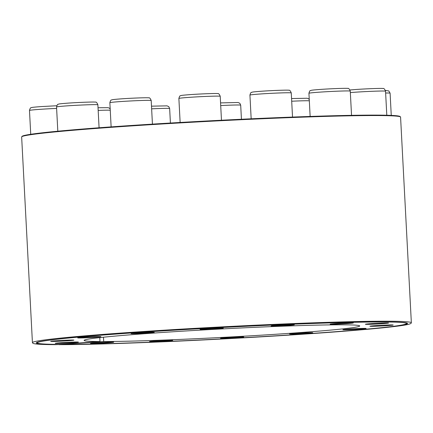 <?xml version="1.0" encoding="UTF-8"?>
<svg xmlns="http://www.w3.org/2000/svg" width="433" height="433" viewBox="0 0 433 433"><rect width="100%" height="100%" fill="white"/><g stroke="black" fill="none" stroke-linecap="round" stroke-linejoin="round"><path stroke-width="0.65" d="M55.337 344.652L62.888 344.397A184.853 5.678 -3 0 0 270.901 336.1A184.853 5.678 -3 0 0 406.511 323.489A184.853 5.678 -3 0 0 221.615 327.51A184.853 5.678 -3 0 0 37.314 342.839A184.853 5.678 -3 0 0 59.175 344.387L55.31 344.652M59.05 344.663L59.029 344.663C74.357 344.657 94.638 344.246 119.865 343.423C158.435 342.151 200.327 340.251 245.549 337.724C302.315 334.541 354.903 330.731 384.022 327.689C396.617 326.379 404.86 325.248 408.736 324.29L410.917 323.505L411.35 322.791L400.574 117.121A189.719 5.829 -3 0 0 210.806 121.229A189.719 5.829 -3 0 0 21.65 136.98L22.159 136.216L24.199 135.502C30.711 133.921 48.031 131.946 76.143 129.581C114.777 126.382 161.222 123.373 215.482 120.542C265.976 117.955 309.254 116.261 345.323 115.465C373.711 114.875 391.237 115.026 397.895 115.92L400.06 116.455L400.574 117.121M61.957 344.462A185.925 5.716 177 0 0 271.215 336.116A185.925 5.716 177 0 0 407.583 323.429A185.925 5.716 177 0 0 221.615 327.472A185.925 5.716 177 0 0 36.242 342.893A185.925 5.716 177 0 0 58.244 344.452L99.991 341.54A137.981 4.238 177 0 1 84.126 340.403A137.981 4.238 177 0 1 221.691 328.945A137.981 4.238 177 0 1 359.704 325.957A137.981 4.238 177 0 1 258.75 335.342A137.981 4.238 177 0 1 103.704 341.55L61.957 344.462M96.418 342.784A11.621 0.357 177 0 0 90.502 343.407A11.621 0.357 177 0 0 102.123 343.158A11.621 0.357 177 0 0 113.711 342.194A11.621 0.357 177 0 0 96.418 342.784M56.588 340.728A11.621 0.357 177 0 0 50.672 341.35A11.621 0.357 177 0 0 62.292 341.096A11.621 0.357 177 0 0 73.881 340.132A11.621 0.357 177 0 0 56.588 340.728M83.65 337.253A11.621 0.357 177 0 0 77.734 337.875A11.621 0.357 177 0 0 89.355 337.626A11.621 0.357 177 0 0 100.943 336.658A11.621 0.357 177 0 0 83.65 337.253M136.969 332.972A11.621 0.357 177 0 0 131.053 333.594A11.621 0.357 177 0 0 142.674 333.345A11.621 0.357 177 0 0 154.262 332.376A11.621 0.357 177 0 0 136.969 332.972M205.989 328.728A11.621 0.357 177 0 0 200.068 329.351A11.621 0.357 177 0 0 211.694 329.102A11.621 0.357 177 0 0 223.276 328.133A11.621 0.357 177 0 0 205.989 328.728M277.033 325.367A11.621 0.357 177 0 0 271.118 325.989A11.621 0.357 177 0 0 282.738 325.735A11.621 0.357 177 0 0 294.326 324.772A11.621 0.357 177 0 0 277.033 325.367M336.035 323.548A11.621 0.357 177 0 0 330.119 324.171A11.621 0.357 177 0 0 341.74 323.916A11.621 0.357 177 0 0 353.328 322.953A11.621 0.357 177 0 0 336.035 323.548M371.308 323.635A11.621 0.357 177 0 0 365.392 324.252A11.621 0.357 177 0 0 377.013 324.003A11.621 0.357 177 0 0 388.601 323.04A11.621 0.357 177 0 0 371.308 323.635M375.866 325.605A11.621 0.357 177 0 0 369.944 326.228A11.621 0.357 177 0 0 381.57 325.979A11.621 0.357 177 0 0 393.153 325.015A11.621 0.357 177 0 0 375.866 325.605M348.803 329.08A11.621 0.357 177 0 0 342.887 329.702A11.621 0.357 177 0 0 354.508 329.448A11.621 0.357 177 0 0 366.096 328.485A11.621 0.357 177 0 0 348.803 329.08M295.485 333.361A11.621 0.357 177 0 0 289.563 333.984A11.621 0.357 177 0 0 301.189 333.729A11.621 0.357 177 0 0 312.772 332.766A11.621 0.357 177 0 0 295.485 333.361M226.464 337.605A11.621 0.357 177 0 0 220.549 338.227A11.621 0.357 177 0 0 232.169 337.973A11.621 0.357 177 0 0 243.757 337.009A11.621 0.357 177 0 0 226.464 337.605M155.42 340.966A11.621 0.357 177 0 0 149.504 341.588A11.621 0.357 177 0 0 161.125 341.339A11.621 0.357 177 0 0 172.713 340.376A11.621 0.357 177 0 0 155.42 340.966M61.145 342.703A11.621 0.357 177 0 0 55.229 343.32A11.621 0.357 177 0 0 66.85 343.071A11.621 0.357 177 0 0 78.438 342.108A11.621 0.357 177 0 0 61.145 342.703M99.785 337.61L99.991 341.54M103.476 337.21L103.704 341.55M22.094 136.552A189.259 5.813 -3 0 1 210.784 120.785A189.259 5.813 -3 0 1 400.081 116.742M55.31 344.657C42.147 344.603 34.689 344.159 32.94 343.32L32.426 342.649A189.719 5.829 -3 0 1 221.582 326.899A189.719 5.829 -3 0 1 411.35 322.791M110.258 110.236A20.697 0.639 177 0 0 98.172 110.41M151.496 106.166L167.046 105.858L168.805 106.67L169.649 108.521A20.697 0.639 177 0 0 151.637 108.835M220.565 102.897L238.096 102.497L239.85 103.303L240.694 105.159A20.697 0.639 177 0 0 220.706 105.571M309.324 100.813A20.697 0.639 177 0 0 291.696 101.225M385.381 90.4L388.78 90.941L390.095 93.16A20.697 0.639 177 0 0 385.63 93.003M349.961 89.972L355.899 89.496C367.601 88.668 382.848 88.175 382.934 88.521C383.784 88.11 384.65 88.998 385.538 91.184A20.697 0.639 177 0 0 354.741 92.245A20.697 0.639 177 0 0 350.34 92.575M308.929 93.268C309.498 91.249 310.012 90.367 310.483 90.616C311.576 90.286 310.044 90.21 320.626 89.409C332.327 88.581 347.575 88.094 347.661 88.435C348.511 88.023 349.382 88.911 350.265 91.098A20.697 0.639 177 0 0 319.467 92.159A20.697 0.639 177 0 0 308.929 93.268L310.142 116.45M249.928 95.087C250.496 93.068 251.01 92.186 251.481 92.435C252.569 92.105 251.043 92.029 261.624 91.228C273.326 90.4 288.573 89.912 288.659 90.253C289.509 89.842 290.375 90.73 291.263 92.916A20.697 0.639 177 0 0 260.466 93.977A20.697 0.639 177 0 0 249.928 95.087L251.167 118.804M178.878 98.448C179.451 96.435 179.966 95.552 180.431 95.801C181.524 95.466 179.998 95.39 190.58 94.594C202.281 93.761 217.528 93.274 217.615 93.62C218.465 93.203 219.331 94.091 220.218 96.283A20.697 0.639 177 0 0 189.421 97.344A20.697 0.639 177 0 0 178.878 98.448L180.139 122.469M109.863 102.691C110.431 100.678 110.951 99.796 111.416 100.045C112.51 99.709 110.983 99.633 121.559 98.832C133.261 98.004 148.514 97.517 148.6 97.863C149.45 97.447 150.316 98.334 151.198 100.526A20.697 0.639 177 0 0 120.401 101.582A20.697 0.639 177 0 0 109.863 102.691L111.129 126.885M56.544 106.973C57.113 104.959 57.627 104.077 58.098 104.326C59.186 103.99 57.659 103.915 68.241 103.114C79.943 102.285 95.19 101.798 95.276 102.145C96.126 101.728 96.992 102.616 97.88 104.808A20.697 0.639 177 0 0 67.083 105.863A20.697 0.639 177 0 0 56.544 106.973L57.811 131.21M56.62 108.418A20.697 0.639 177 0 0 40.02 109.338A20.697 0.639 177 0 0 29.482 110.447L30.732 134.295M32.426 342.649L21.65 136.98M98.031 107.747L108.044 107.676L109.332 108.12L110.193 108.954M169.649 108.521L170.407 123.037M240.694 105.159L241.435 119.259M291.561 98.556L307.111 98.253L308.399 98.692L309.254 99.53M390.095 93.16L391.259 115.4M385.538 91.184L386.799 115.248M350.265 91.098L351.536 115.34M291.263 92.916L292.529 117.072M220.218 96.283L221.474 120.233M151.198 100.526L152.438 124.13M97.88 104.808L99.081 127.767M29.482 110.447C30.05 108.429 30.57 107.546 31.035 107.795C32.129 107.465 30.602 107.389 41.178 106.588L56.761 105.744"/></g></svg>
